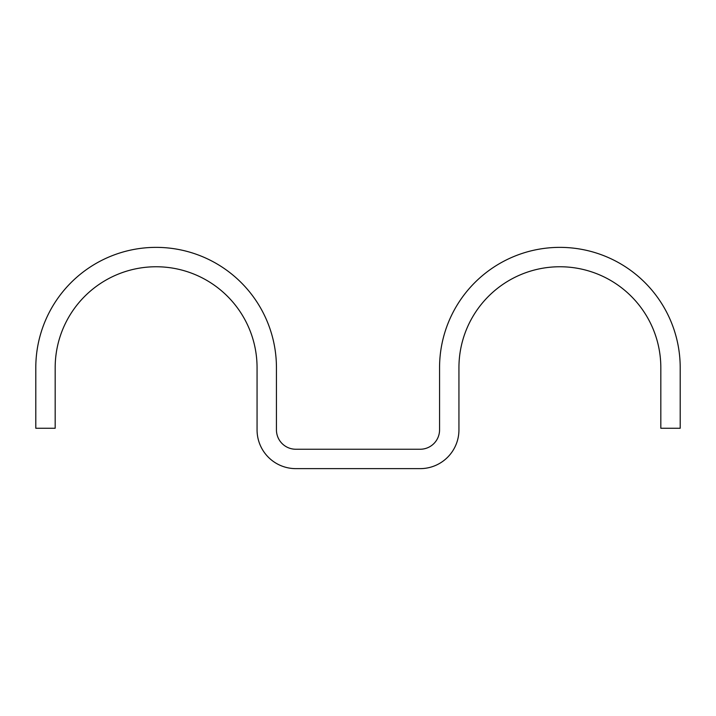 <?xml version="1.0" encoding="UTF-8"?>
<svg xmlns="http://www.w3.org/2000/svg" width="716" height="716" viewBox="0 0 716 716"><rect width="100%" height="100%" fill="white"/><g stroke="black" fill="none" stroke-linecap="round" stroke-linejoin="round"><path stroke-width="1.07" d="M660.823 367.693L660.823 428.257L680.2 428.257L680.2 367.693A120.324 120.324 0 0 0 559.876 247.369A120.324 120.324 0 0 0 439.561 367.693L439.561 429.869A19.377 19.377 0 0 1 420.176 449.245L295.824 449.245A19.377 19.377 0 0 1 276.439 429.869L276.439 367.693A120.324 120.324 0 0 0 156.124 247.369A120.324 120.324 0 0 0 35.8 367.693L35.8 428.257L55.177 428.257L55.177 367.693A100.938 100.938 0 0 1 156.124 266.755A100.938 100.938 0 0 1 257.062 367.693L257.062 429.869A38.762 38.762 0 0 0 295.824 468.631L420.176 468.631A38.762 38.762 0 0 0 458.938 429.869L458.938 367.693A100.938 100.938 0 0 1 559.876 266.755A100.938 100.938 0 0 1 660.823 367.693"/></g></svg>
